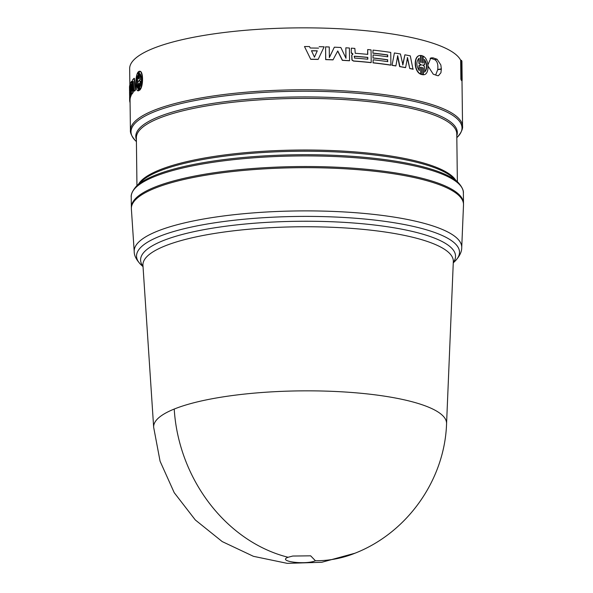 <?xml version="1.0" encoding="UTF-8"?>
<svg xmlns="http://www.w3.org/2000/svg" width="593" height="593" viewBox="0 0 593 593"><rect width="100%" height="100%" fill="white"/><g stroke="black" fill="none" stroke-linecap="round" stroke-linejoin="round"><path stroke-width="0.89" d="M174.223 409.051A146.471 34.194 -0.7 0 1 427.879 406.887A146.471 34.194 -0.7 0 1 446.566 423.721A146.471 34.194 -0.7 0 1 446.566 423.743L453.319 261.587A155.21 36.232 179.3 0 0 433.52 243.753A155.21 36.232 179.3 0 0 377.452 230.966A155.21 36.232 179.3 0 0 220.359 232.567A155.21 36.232 179.3 0 0 142.95 265.382L153.661 427.294A146.471 34.194 -0.7 0 1 174.223 409.051A146.693 122.395 68 0 0 288.079 557.264L292.772 556.041L310.643 555.826L315.417 560.748C305.766 565.092 276.746 561.393 288.079 557.264M315.417 560.748A146.693 122.395 68 0 0 354.985 553.217L321.695 562.297L287.212 563.35L253.426 556.316L222.219 541.587L195.319 519.972L174.216 492.679L160.073 461.213L153.669 427.316A146.471 34.194 -0.7 0 1 153.661 427.294M461.725 247.652L463.504 204.948A166.084 38.767 179.3 0 0 442.311 185.861A166.084 38.767 179.3 0 0 254.249 169.546A166.084 38.767 179.3 0 0 131.387 209.003L134.211 251.654C134.181 255.783 136.568 260.268 141.364 265.108A161.504 37.7 179.3 0 1 201.605 225.014A161.504 37.7 179.3 0 1 380.558 220.781A161.504 37.7 179.3 0 1 438.902 234.087A161.504 37.7 179.3 0 1 454.898 261.283C459.516 256.458 461.784 251.914 461.725 247.652A163.779 38.234 179.3 0 0 440.829 228.831A163.779 38.234 179.3 0 0 381.662 215.341A163.779 38.234 179.3 0 0 215.889 217.031A163.779 38.234 179.3 0 0 134.211 251.654M463.481 203.888A166.084 38.767 179.3 0 0 463.496 203.317A166.084 38.767 179.3 0 0 442.304 184.719A166.084 38.767 179.3 0 0 255.242 168.33A166.084 38.767 179.3 0 0 131.357 207.38A166.084 38.767 179.3 0 0 131.379 207.95M134.018 78.328L134.396 78.343L135.5 90.114A166.084 38.767 179.3 0 0 134.426 91.137L134.04 91.122L133.203 81.478L132.788 92.493L133.166 92.508A166.084 38.767 179.3 0 0 131.898 94.235L131.513 94.228L131.016 84.451L130.838 95.399L131.223 95.406A166.084 38.767 179.3 0 0 130.749 96.451L130.364 96.444L130.49 83.124A166.47 38.864 179.3 0 1 131.498 81.345L132.113 91.144L132.491 80.003A166.47 38.864 179.3 0 1 134.018 78.328L135.122 90.092L135.5 90.114M133.469 84.562L133.166 92.508M131.305 90.247L131.223 95.406M131.498 81.345L131.883 81.352L132.239 87.171M130.067 101.662L129.8 101.67A166.47 38.864 -0.7 0 1 129.652 100.143A166.47 38.864 -0.7 0 1 130.215 96.837L130.06 84.169L130.467 85.325M130.601 96.444L130.608 96.837A166.084 38.767 179.3 0 0 130.045 100.143L130.416 130.601C130.682 129.2 128.696 133.425 135.96 141.149A165.506 38.634 179.3 0 1 235.421 94.71A165.506 38.634 179.3 0 1 440.881 109.357A165.506 38.634 179.3 0 1 457.27 137.228C464.341 129.318 462.258 125.145 462.555 126.539A166.084 38.767 179.3 0 0 441.362 107.941A166.084 38.767 179.3 0 0 254.308 91.559A166.084 38.767 179.3 0 0 130.416 130.601M139.036 71.345L138.332 71.827L138.421 78.943L138.05 72.161C135.026 75.911 135.226 91.633 138.28 90.773L138.473 83.591L138.562 90.707L139.266 90.225L139.177 83.109L139.933 89.921C143.55 86.23 143.365 70.5 139.703 71.308L139.333 71.279L139.125 78.461L139.333 71.36M139.629 89.899L138.562 90.707M138.651 90.714L138.139 90.773L138.651 90.796M392.277 65.282A166.47 38.864 -0.7 0 1 395.902 65.853L395.664 65.927A166.084 38.767 179.3 0 0 392.055 65.356L394.397 52.97A166.47 38.864 179.3 0 1 400.453 53.985L402.892 64.896L404.893 54.801A166.47 38.864 179.3 0 1 410.289 55.875L412.98 69.218A166.084 38.767 179.3 0 0 409.763 68.529L407.258 57.662M399.638 66.601L399.882 66.527A166.47 38.864 -0.7 0 1 405.612 67.572L405.353 67.646A166.084 38.767 179.3 0 0 399.638 66.601L397.466 55.861M392.055 65.356L394.397 52.97M402.64 64.971L404.893 54.801M351.397 52.681L352.976 54.037L351.797 53.629L351.264 52.77L351.338 48.159L351.264 52.77M367.593 54.371L367.704 49.553L367.764 54.386A166.47 38.864 179.3 0 0 355.251 53.281L354.844 48.418A166.47 38.864 179.3 0 0 351.338 48.159M352.561 54.326L351.827 55.238L352.079 59.982L353.598 60.975A166.47 38.864 -0.7 0 1 371.211 62.562L371.033 62.643A166.084 38.767 179.3 0 0 353.465 61.064L351.945 60.071L351.693 55.327L352.85 54.163M318.448 48.218L318.5 48.129A166.47 38.864 179.3 0 0 310.191 48.011L309.502 46.558A166.47 38.864 179.3 0 0 304.483 46.536L310.739 59.322A166.084 38.767 179.3 0 1 318.137 59.426L324.119 46.817A166.47 38.864 179.3 0 0 319.145 46.691M387.563 61.598L387.54 59.856A166.084 38.767 179.3 0 0 372.96 58.018L373.101 54.949L372.96 58.018M387.503 56.765L387.481 55.016A166.084 38.767 179.3 0 0 372.901 53.177L373.041 50.108L372.901 53.177M373.197 62.776A166.47 38.864 -0.7 0 1 390.906 65.067L390.683 65.148A166.084 38.767 179.3 0 0 373.019 62.858L373.16 59.789L373.019 62.858M345.86 58.032L345.86 47.796L345.986 58.284L340.849 47.507A166.47 38.864 179.3 0 0 334.348 47.188L329.3 57.565M334.348 47.188L329.382 57.477L329.248 46.98A166.47 38.864 179.3 0 0 325.587 46.862L325.742 59.53A166.47 38.864 -0.7 0 1 333.051 59.789L337.758 50.961L342.443 60.249A166.47 38.864 -0.7 0 1 349.559 60.686L349.433 60.775A166.084 38.767 179.3 0 0 342.331 60.338L337.662 51.05M333.051 59.789L332.962 59.878A166.084 38.767 179.3 0 0 325.676 59.619L325.587 46.862M420.934 62.443L421.149 55.468L421.23 62.584L420.645 62.287L420.563 55.453L419.607 55.609M422.905 62.962L423.12 56.113L423.209 62.954L422.639 62.947L422.55 55.831L421.149 55.468M420.563 55.453C413.669 55.231 413.87 70.96 420.793 74.066L420.704 67.231L421.289 67.231L421.378 74.347L422.779 74.711L422.69 67.595L423.269 67.891L423.35 74.725L423.98 74.651L423.054 74.792L422.972 67.95L422.394 67.654M422.779 74.711L421.082 74.414L420.993 67.298L420.415 67.291M420.793 74.066L420.496 74.132C413.58 70.997 413.403 55.305 420.267 55.52M428.005 64.659L430.889 57.906L433.038 57.84L437.1 59.248L440.836 64.933L441.348 68.84L440.933 72.746L438.412 75.734L437.3 75.6L433.238 74.184L428.131 66.238M460.894 79.24L461.762 79.38A166.863 38.953 -0.7 0 1 462.155 80.285L461.45 80.522L460.894 79.24L460.665 60.227A166.084 38.767 179.3 0 0 440.606 46.039A166.084 38.767 179.3 0 0 253.552 29.65A166.084 38.767 179.3 0 0 129.659 68.692L129.86 84.814M423.12 56.113C429.554 59.322 429.755 75.074 423.35 74.725L423.054 74.792M349.559 60.686L349.403 48.026A166.47 38.864 179.3 0 0 345.86 47.796M387.54 59.856L387.778 61.635A166.47 38.864 179.3 0 0 373.16 59.789M390.906 65.067L390.75 52.406A166.47 38.864 179.3 0 0 373.041 50.108M373.079 53.096A166.47 38.864 -0.7 0 1 387.696 54.934L387.481 55.016M387.696 54.934L387.718 56.795A166.47 38.864 179.3 0 0 373.101 54.949M373.138 57.936A166.47 38.864 -0.7 0 1 387.755 59.774M304.483 46.536L310.739 59.322M310.776 59.226A166.47 38.864 -0.7 0 1 318.189 59.337M371.211 62.562L371.055 49.894A166.47 38.864 179.3 0 0 367.704 49.553M399.882 66.527L397.703 55.786L395.902 65.853M409.763 68.529L407.517 57.588L405.612 67.572M410.037 68.462A166.47 38.864 -0.7 0 1 413.254 69.144M139.266 90.225L139.637 90.255M139.563 89.891C143.195 86.2 142.995 70.448 139.333 71.279M129.652 96.236A166.47 38.864 -0.7 0 1 129.593 95.31A166.47 38.864 -0.7 0 1 129.889 92.871L129.911 94.724A166.47 38.864 179.3 0 0 129.615 97.163L129.652 100.143M130.215 96.837L130.608 96.837M130.06 84.169A166.47 38.864 179.3 0 0 129.496 87.482L129.533 90.47A166.47 38.864 -0.7 0 1 129.83 88.031L129.852 89.884A166.47 38.864 179.3 0 0 129.556 92.323L129.593 95.31M129.593 91.396A166.47 38.864 -0.7 0 1 129.533 90.47M130.075 102.804A166.47 38.864 -0.7 0 1 129.911 102.189L130.067 102.189M129.911 102.189L129.904 101.67M130.364 96.444A166.47 38.864 -0.7 0 1 130.838 95.399M131.513 94.228A166.47 38.864 -0.7 0 1 132.788 92.493M134.04 91.122A166.47 38.864 -0.7 0 1 135.122 90.092M460.665 60.227L461.532 60.382A166.863 38.953 -0.7 0 1 461.925 61.287L462.155 80.285M437.1 59.248L434.765 59.663C437.271 61.168 438.257 64.444 437.73 69.485L441.348 68.84M433.038 57.84L431.437 58.507L434.765 59.663M430.11 58.359L431.437 58.507M441.355 69.218L437.693 69.707L435.677 75.014M461.762 79.38L461.532 60.382M424.684 72.049L424.625 66.727L422.661 65.037L424.595 64.852L424.536 59.53C427.516 64.511 427.56 68.684 424.684 72.049M423.81 65.045L424.595 64.852M421.267 65.141L419.258 65.341L419.318 70.663C416.101 65.734 416.056 61.561 419.169 58.144L419.229 63.466L421.267 65.141M419.696 65.223L418.969 65.408L419.696 65.223M317.285 50.82L314.46 57.098L311.473 50.731A166.47 38.864 -0.7 0 1 317.285 50.82L314.416 57.195M367.823 59.226A166.47 38.864 179.3 0 0 354.481 58.062L354.458 56.202A166.47 38.864 -0.7 0 1 367.801 57.373L367.823 59.226M354.117 56.328L354.325 56.291A166.084 38.767 -0.7 0 1 367.63 57.462L367.653 59.211M140.267 86.37L140.2 81.041L139.155 81.011L139.147 80.552L140.178 79.173L140.111 73.851C141.838 76.979 141.89 81.152 140.267 86.37M139.525 81.041L139.155 81.011M138.451 81.493L137.509 82.887L137.576 88.209C136.145 85.095 136.093 80.922 137.42 75.689L137.487 81.011L138.443 81.033L138.451 81.493M137.487 81.011L138.443 81.033M424.388 72.109C427.256 68.744 427.205 64.57 424.232 59.589M424.299 64.911L422.364 65.104M419.029 70.308L418.969 65.408M421.26 64.674L418.94 63.533L418.88 58.359M420.971 65.111L420.963 64.741M311.518 50.828A166.084 38.767 -0.7 0 1 317.24 50.909M140.571 81.071L140.623 85.377M140.178 79.173L140.482 74.377M140.541 79.195L139.147 80.552M138.814 81.063L137.858 81.033M137.569 87.564L137.435 76.934M143.009 266.257A157.486 36.766 -0.7 0 1 208.521 228.839A157.486 36.766 -0.7 0 1 378.549 225.518A157.486 36.766 -0.7 0 1 435.447 238.49A157.486 36.766 -0.7 0 1 453.282 262.469M463.363 192.71A166.084 38.767 179.3 0 0 442.17 174.112A166.084 38.767 179.3 0 0 255.116 157.723A166.084 38.767 179.3 0 0 131.223 196.765C131.52 198.158 129.437 193.985 136.509 186.083A165.506 38.634 179.3 0 1 274.907 155.366A165.506 38.634 179.3 0 1 441.659 172.837A165.506 38.634 179.3 0 1 457.818 182.155C465.082 189.886 463.103 194.104 463.363 192.71L463.496 203.317M457.818 182.155L453.193 177.893A160.792 37.537 179.3 0 0 437.486 168.835A160.792 37.537 179.3 0 0 275.493 151.86A160.792 37.537 179.3 0 0 141.038 181.703L136.509 186.083M138.547 184.112A160.221 37.403 -0.7 0 1 267.599 151.045A160.221 37.403 -0.7 0 1 436.967 167.567A160.221 37.403 -0.7 0 1 455.743 180.235M457.366 181.74L456.78 133.885A160.221 37.403 179.3 0 0 436.337 115.946A160.221 37.403 179.3 0 0 255.887 100.135A160.221 37.403 179.3 0 0 136.368 137.798L136.953 185.653M136.39 139.622A160.792 37.537 -0.7 0 1 249.201 99.172A160.792 37.537 -0.7 0 1 436.819 114.531A160.792 37.537 -0.7 0 1 456.803 135.708M354.985 553.217C407.339 532.759 444.713 479.878 446.566 423.743M143.039 266.65L141.364 265.108M131.357 207.38L131.223 196.765M136.412 141.571L135.96 141.149M453.267 262.862L454.898 261.283M456.832 137.658L457.27 137.228M462.555 126.539L461.991 80.337M140.104 80.952L139.733 80.922M137.91 81.13L138.28 81.152"/></g></svg>
